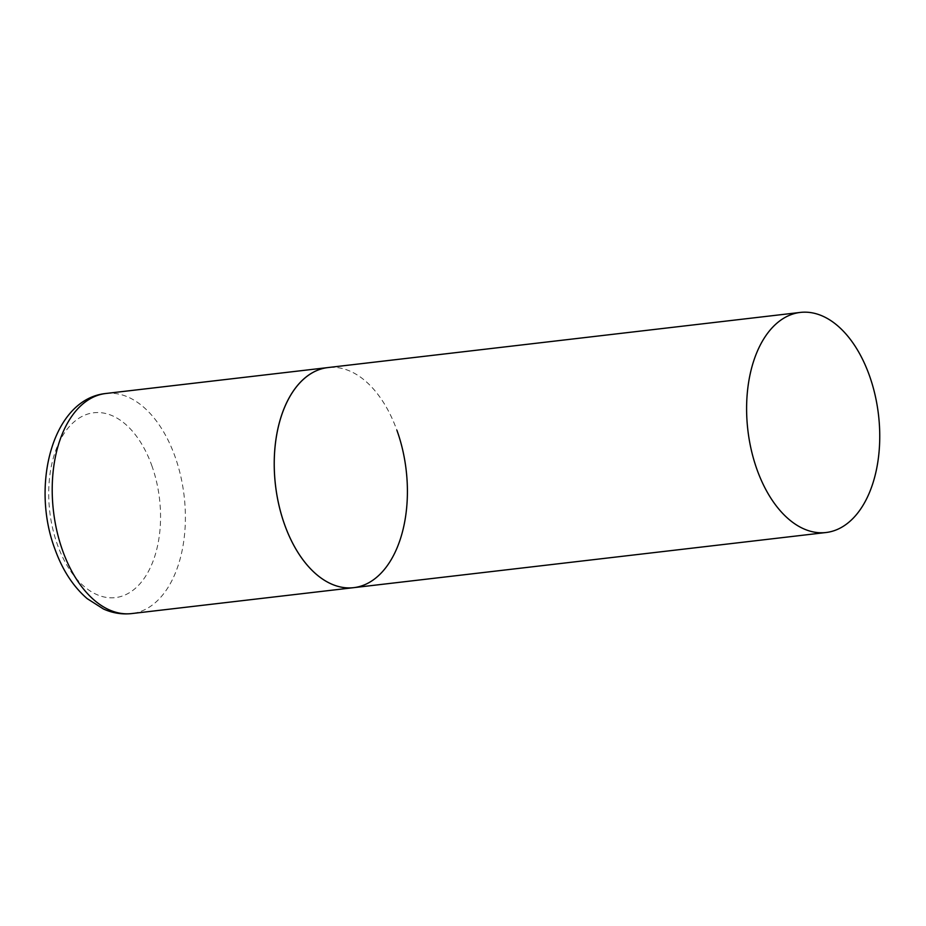 <?xml version="1.0" encoding="UTF-8"?>
<svg xmlns="http://www.w3.org/2000/svg" width="926" height="926" viewBox="0 0 926 926"><rect width="100%" height="100%" fill="white"/><g stroke="black" fill="none" stroke-linecap="round" stroke-linejoin="round"><path stroke-width="0.69" stroke-dasharray="4.63 3.47" d="M353.663 587.663A110.796 65.758 83.3 0 0 376.674 577.234A110.796 65.758 83.3 0 0 402.59 449.619A110.796 65.758 83.3 0 0 327.966 367.564A110.796 65.758 -96.7 0 1 396.895 430.231M105.958 393.481A110.796 65.758 -96.7 0 1 174.875 456.148A110.796 65.758 -96.7 0 1 131.642 613.579M151.737 465.384A93.063 55.236 -96.7 0 1 134.756 588.867A93.063 55.236 -96.7 0 1 57.528 544.986A93.063 55.236 -96.7 0 1 74.508 421.504A93.063 55.236 -96.7 0 1 151.737 465.384"/><path stroke-width="1.39" d="M396.895 430.231A110.796 65.758 -96.7 0 1 353.663 587.663A110.796 65.758 -96.7 0 1 284.733 524.996A110.796 65.758 -96.7 0 1 327.966 367.564A110.796 65.758 83.3 0 0 304.943 377.993A110.796 65.758 83.3 0 0 279.039 505.608A110.796 65.758 83.3 0 0 353.663 587.663L131.642 613.579A110.796 65.758 -96.7 0 1 62.725 550.912A110.796 65.758 -96.7 0 1 105.958 393.481C52.388 398.898 30.662 485.455 55.016 549.338C62.482 570.08 73.2 586.517 87.16 598.624L103.504 609.019C112.613 613.105 122.001 614.621 131.642 613.579M777.308 322.85A110.796 65.758 83.3 0 0 751.403 450.464A110.796 65.758 83.3 0 0 826.027 532.519A110.796 65.758 83.3 0 0 849.038 522.09A110.796 65.758 83.3 0 0 874.954 394.476A110.796 65.758 83.3 0 0 800.33 312.421A110.796 65.758 83.3 0 0 777.308 322.85M800.33 312.421L105.958 393.481M353.663 587.663L826.027 532.519"/></g></svg>
